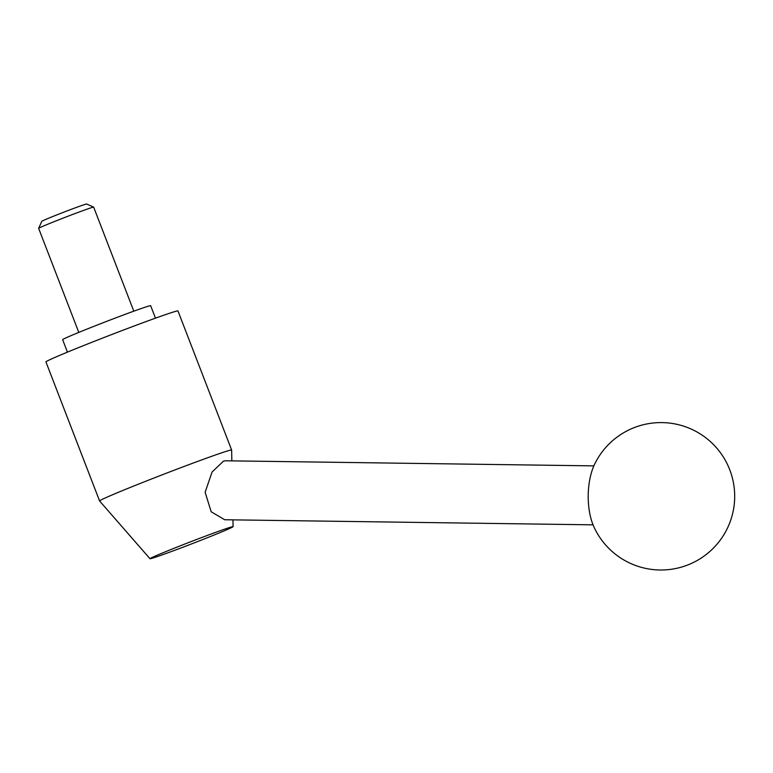 <?xml version="1.0" encoding="UTF-8"?>
<svg xmlns="http://www.w3.org/2000/svg" width="773" height="773" viewBox="0 0 773 773"><rect width="100%" height="100%" fill="white"/><g stroke="black" fill="none" stroke-linecap="round" stroke-linejoin="round"><path stroke-width="1.16" d="M155.431 557.217A44.544 1.169 158.9 0 0 202.188 539.776A44.544 1.169 158.9 0 0 233.098 526.655A44.544 1.169 158.9 0 0 227.639 528.143A44.544 1.169 158.9 0 0 180.496 545.728A44.544 1.169 158.9 0 0 149.981 558.724A44.544 1.169 158.9 0 0 155.431 557.217M231.842 460.872L231.629 450.041A70.768 1.855 158.9 0 0 231.629 450.021A70.768 1.855 158.9 0 0 222.972 452.398A70.768 1.855 158.9 0 0 148.377 480.217A70.768 1.855 158.9 0 0 99.591 500.972A70.768 1.855 158.9 0 0 99.601 500.981L149.981 558.724M593.046 524.838L224.701 519.746L211.184 511.774L205.125 492.256L212.102 471.965L223.513 461.133L225.581 460.785L593.857 465.877M231.629 450.021L177.974 310.968A70.768 1.855 158.9 0 0 169.316 313.336A70.768 1.855 158.9 0 0 94.721 341.164A70.768 1.855 158.9 0 0 45.936 361.909L99.591 500.972M67.444 352.13L62.632 339.676A47.172 1.237 -21.1 0 1 95.166 325.839A47.172 1.237 -21.1 0 1 144.889 307.287A47.172 1.237 -21.1 0 1 150.658 305.702L155.47 318.167M133.806 311.171L93.668 207.145A29.48 0.773 158.9 0 0 93.649 207.125A29.48 0.773 158.9 0 0 90.055 208.13A29.48 0.773 158.9 0 0 59.328 219.59A29.48 0.773 158.9 0 0 38.65 228.344A29.48 0.773 158.9 0 0 38.65 228.373L78.798 332.409M93.649 207.125L86.634 204.024A24.06 0.628 158.9 0 0 83.706 204.845A24.06 0.628 158.9 0 0 58.632 214.189A24.06 0.628 158.9 0 0 41.761 221.339L38.65 228.344M594.785 463.868A44.225 20.6 90.8 0 0 593.915 526.867A73.715 73.715 0 0 0 684.26 566.232A73.715 73.715 0 0 0 730.92 473.018A73.715 73.715 0 0 0 594.785 463.868M233.098 526.655L232.963 519.862"/></g></svg>

